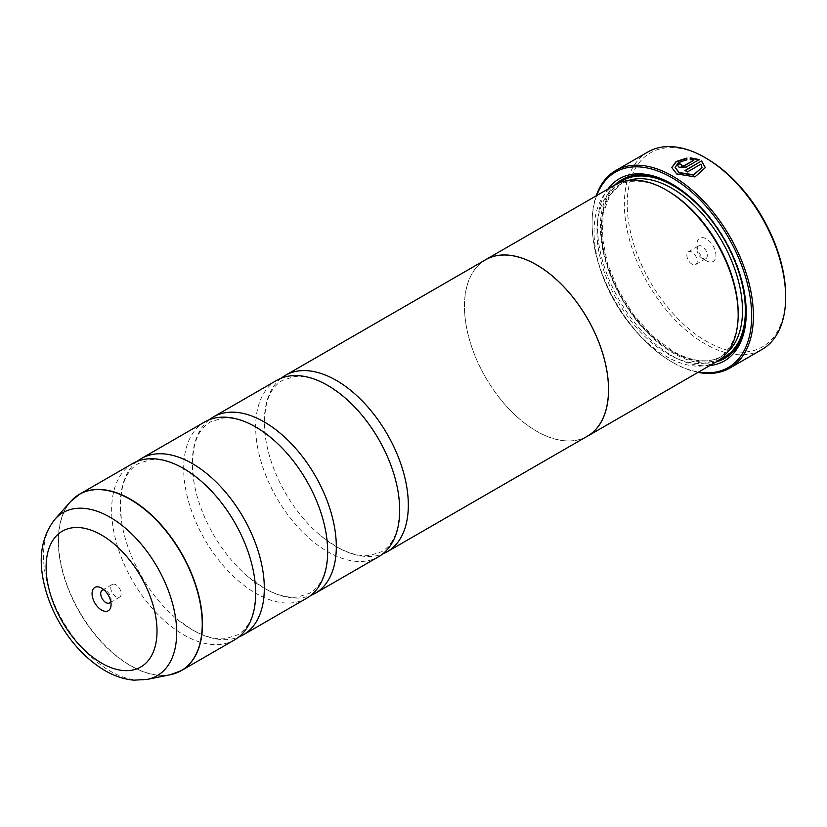 <?xml version="1.0" encoding="UTF-8"?>
<svg xmlns="http://www.w3.org/2000/svg" width="827" height="827" viewBox="0 0 827 827"><rect width="100%" height="100%" fill="white"/><g stroke="black" fill="none" stroke-linecap="round" stroke-linejoin="round"><path stroke-width="0.62" stroke-dasharray="4.13 3.1" d="M132.744 463.492A101.835 58.8 -120 0 0 117.134 545.096A101.835 58.8 -120 0 0 183.656 634.836A101.835 58.8 -120 0 0 234.579 639.881M204.755 421.925A101.835 58.8 -120 0 0 189.145 503.519A101.835 58.8 -120 0 0 255.667 593.259A101.835 58.8 -120 0 0 306.59 598.303M276.756 380.348A101.835 58.8 -120 0 0 261.146 461.952A101.835 58.8 -120 0 0 327.678 551.692A101.835 58.8 -120 0 0 378.59 556.736M705.338 167.571L694.98 177.216L676.693 174.249L671.772 167.571M686.886 158.029L686.886 160.107L678.491 162.909L675.132 167.716M681.169 164.769A114.054 65.85 60 0 1 681.438 164.904L681.438 166.186M699.177 159.57L686.183 167.405L679.06 167.55L677.592 165.379M785.65 295.59A112.017 64.671 60 0 1 706.444 341.324A112.017 64.671 60 0 1 627.228 204.135A112.017 64.671 60 0 1 706.444 158.402M647.975 151.92A114.054 65.85 -120 0 0 630.494 243.314A114.054 65.85 -120 0 0 704.997 343.815A114.054 65.85 -120 0 0 762.029 349.47M110.746 601.498A7.329 4.238 -120 0 0 111.076 599.575A7.329 4.238 -120 0 0 105.887 590.602L101.566 588.1L105.887 590.602A7.329 4.238 -120 0 0 104.057 589.93M115.966 584.782A7.329 4.238 -120 0 0 112.307 584.42A7.329 4.238 -120 0 0 111.18 590.292A7.329 4.238 -120 0 0 115.966 596.753A7.329 4.238 -120 0 0 119.636 597.115A7.329 4.238 -120 0 0 120.763 591.243A7.329 4.238 -120 0 0 115.966 584.782M706.444 260.836L706.444 260.836A13.439 7.763 60 0 1 696.934 244.379A13.439 7.763 60 0 1 706.444 238.889A13.439 7.763 60 0 1 715.944 255.347A13.439 7.763 60 0 1 706.444 260.836L702.123 258.344A7.329 4.238 60 0 1 696.934 249.361A7.329 4.238 60 0 1 698.453 246.001A7.329 4.238 60 0 1 702.123 246.374A7.329 4.238 60 0 1 706.909 252.835A7.329 4.238 60 0 1 705.782 258.706A7.329 4.238 60 0 1 702.123 258.344L706.444 260.836M692.044 264.164A7.329 4.238 60 0 1 687.247 257.704A7.329 4.238 60 0 1 688.374 251.821A7.329 4.238 60 0 1 692.044 252.194A7.329 4.238 60 0 1 696.83 258.655A7.329 4.238 60 0 1 695.703 264.526A7.329 4.238 60 0 1 692.044 264.164M596.701 195.565A112.834 65.147 -120 0 0 592.091 223.755A112.834 65.147 -120 0 0 671.875 361.947A112.834 65.147 -120 0 0 698.598 372.047M698.071 372.357A114.054 65.85 60 0 1 672.744 362.443L671.875 361.947L672.744 362.443A114.054 65.85 60 0 1 592.091 222.752A114.054 65.85 60 0 1 596.174 195.865M738.17 313.082A99.86 57.652 60 0 1 717.485 358.794A99.86 57.652 60 0 1 667.554 353.842A99.86 57.652 60 0 1 602.314 265.849A99.86 57.652 60 0 1 617.624 185.827A99.86 57.652 60 0 1 667.554 190.779M717.061 361.389A101.897 58.831 60 0 1 666.117 356.344A101.897 58.831 60 0 1 599.544 266.552A101.897 58.831 60 0 1 615.164 184.897M709.835 365.565A105.153 60.712 60 0 1 671.875 355.672A105.153 60.712 60 0 1 607.256 274.988A105.153 60.712 60 0 1 607.938 189.073M672.599 184.38A103.117 59.534 60 0 1 673.312 184.793L671.875 183.956L673.323 184.793A103.117 59.534 60 0 1 673.323 184.793A103.117 59.534 60 0 1 746.233 311.086A103.117 59.534 60 0 1 746.233 311.903M716.347 361.802A103.117 59.534 60 0 1 673.312 353.181A103.117 59.534 60 0 1 608.3 269.561A103.117 59.534 60 0 1 614.451 185.31M137.241 461.321A101.835 58.8 -120 0 0 122.003 524.163A101.835 58.8 -120 0 0 176.668 618.844A101.835 58.8 -120 0 0 192.298 629.843A101.835 58.8 -120 0 0 238.714 637.069M585.65 437.183A101.897 58.831 60 0 1 536.496 431.177A101.897 58.831 60 0 1 470.418 342.988A101.897 58.831 60 0 1 483.816 260.805M209.252 419.744A101.835 58.8 -120 0 0 194.014 482.586A101.835 58.8 -120 0 0 248.679 577.267A101.835 58.8 -120 0 0 264.309 588.276A101.835 58.8 -120 0 0 310.725 595.492M281.263 378.166A101.835 58.8 -120 0 0 266.025 441.008A101.835 58.8 -120 0 0 320.69 535.689A101.835 58.8 -120 0 0 336.32 546.699A101.835 58.8 -120 0 0 382.725 553.914M587.418 436.17A101.835 58.8 60 0 1 536.496 431.125A101.835 58.8 60 0 1 469.974 341.386A101.835 58.8 60 0 1 485.583 259.781M693.801 160.345L690.235 159.942L690.235 157.823M701.989 167.716L700.924 164.459L687.371 172.285A114.054 65.85 -120 0 0 684.994 170.827L684.994 170.496M176.316 672.982A101.835 58.8 60 0 1 130.49 665.539A101.835 58.8 60 0 1 65.354 580.223A101.835 58.8 60 0 1 74.947 497.399M70.646 501.524A101.793 58.769 -120 0 0 66.687 584.782A101.793 58.769 -120 0 0 130.263 665.632A101.793 58.769 -120 0 0 170.589 674.646M727.481 352.178A99.86 57.652 60 0 1 721.806 356.303A99.86 57.652 60 0 1 671.875 351.351A99.86 57.652 60 0 1 606.636 263.358A99.86 57.652 60 0 1 621.945 183.336A99.86 57.652 60 0 1 628.355 180.482M720.534 359.083A101.897 58.831 60 0 1 673.312 352.188A101.897 58.831 60 0 1 607.762 265.674A101.897 58.831 60 0 1 618.896 183.036M147.413 679.37A94.154 54.365 60 0 1 110.105 671.028A94.154 54.365 60 0 1 51.305 596.246A94.154 54.365 60 0 1 54.964 519.232M253.951 574.227C258.148 605.705 252.648 625.936 237.473 634.919L225.616 638.661C215.837 639.736 204.62 636.728 191.967 629.616L176.668 618.844M199.286 479.546L183.997 468.764C171.365 461.673 160.18 458.665 150.421 459.719L138.491 463.471C123.306 472.444 117.816 492.675 122.003 524.163M325.962 532.65C330.159 564.128 324.66 584.358 309.484 593.341L297.617 597.084C287.848 598.169 276.632 595.151 263.978 588.049L248.679 577.267M271.297 437.969L255.998 427.197C243.376 420.106 232.18 417.087 222.422 418.142L210.492 421.894C195.317 430.877 189.817 451.108 194.014 482.586M397.973 491.073C402.16 522.561 396.671 542.791 381.485 551.764L369.628 555.517C359.859 556.592 348.643 553.573 335.979 546.471L320.69 535.689M343.308 396.391L328.009 385.62C315.387 378.528 304.191 375.51 294.433 376.564L282.503 380.327C267.328 389.3 261.828 409.53 266.025 441.008M112.307 584.42L102.228 590.24M696.934 249.361L696.934 244.379M688.374 251.821L698.453 246.001M717.485 358.794L721.806 356.303C708.512 363.663 692.209 361.978 672.899 351.248L652.358 335.876L633.523 314.725L618.058 289.636L607.307 262.81L602.221 236.584L603.183 213.304L610.016 195.058L621.945 183.336L617.624 185.827M746.233 311.086L746.233 312.751M592.091 223.755L592.091 222.752M695.703 264.526L705.782 258.706M119.636 597.115L109.557 602.935M111.076 599.575L111.076 604.568"/><path stroke-width="1.24" d="M170.589 674.646A101.793 58.769 -120 0 0 199.08 597.89A101.793 58.769 -120 0 0 130.263 499.405A101.793 58.769 -120 0 0 70.646 501.524L54.964 519.232A94.154 54.365 60 0 1 110.105 517.268A94.154 54.365 60 0 1 173.763 608.372A94.154 54.365 60 0 1 147.413 679.37L170.589 674.646L181.402 670.573L234.579 639.881A101.835 58.8 -120 0 0 253.951 574.227A101.835 58.8 -120 0 0 199.286 479.546A101.835 58.8 -120 0 0 183.656 468.537A101.835 58.8 -120 0 0 132.744 463.492L79.568 494.195A101.835 58.8 60 0 1 130.49 499.239A101.835 58.8 60 0 1 197.012 588.979A101.835 58.8 60 0 1 181.402 670.573A101.835 58.8 60 0 1 176.316 672.982M238.714 637.069A101.835 58.8 -120 0 0 243.221 634.888L306.59 598.303A101.835 58.8 -120 0 0 325.962 532.65A101.835 58.8 -120 0 0 271.297 437.969A101.835 58.8 -120 0 0 255.667 426.959A101.835 58.8 -120 0 0 204.755 421.925L141.386 458.509A101.835 58.8 -120 0 0 137.241 461.321M310.725 595.492A101.835 58.8 -120 0 0 315.221 593.321L378.59 556.736A101.835 58.8 -120 0 0 397.973 491.073A101.835 58.8 -120 0 0 343.308 396.391A101.835 58.8 -120 0 0 327.678 385.392A101.835 58.8 -120 0 0 276.756 380.348L213.387 416.932A101.835 58.8 -120 0 0 209.252 419.744M671.782 167.736L676.207 161.844L686.886 158.36M675.132 167.385L679.06 172.874L693.698 175.107L701.989 167.385L693.698 174.776L679.06 172.543L675.132 167.385L678.481 162.578L686.886 159.776L686.886 158.029L676.104 161.575L671.772 167.571L676.693 173.908L694.98 176.875L705.338 167.571L701.554 160.934L684.994 170.496A114.054 65.85 60 0 1 687.371 171.944L700.924 164.128L701.989 167.385M685.283 170.662L701.554 160.934M701.554 161.275L705.338 167.705M681.438 164.904L681.438 166.186L683.815 166.113L693.801 160.345L683.815 165.782L681.438 165.855L681.438 164.573A114.054 65.85 -120 0 0 679.06 163.446L677.592 165.379L679.06 167.219L686.183 167.075L699.177 159.57L690.235 157.823L690.235 159.611L693.801 160.014M681.438 165.855L681.438 164.573M706.444 158.402L704.997 157.564L706.444 158.402A112.017 64.671 60 0 1 785.65 295.59L785.65 297.255A114.054 65.85 -120 0 0 704.997 157.564L704.997 157.564A114.054 65.85 -120 0 0 647.975 151.92L615.712 170.538A114.054 65.85 60 0 1 672.744 176.192A114.054 65.85 60 0 1 747.246 276.694A114.054 65.85 60 0 1 729.765 368.098A114.054 65.85 60 0 1 698.071 372.357M729.765 368.098L762.029 349.47A114.054 65.85 -120 0 0 785.65 297.255M101.566 588.1A13.439 7.763 -120 0 0 92.066 593.59A13.439 7.763 -120 0 0 101.566 610.057A13.439 7.763 -120 0 0 111.076 604.568A13.439 7.763 -120 0 0 101.566 588.1L101.566 588.1M104.057 589.93A7.329 4.238 -120 0 0 102.228 590.24A7.329 4.238 -120 0 0 101.101 596.112A7.329 4.238 -120 0 0 105.887 602.573A7.329 4.238 -120 0 0 109.557 602.935A7.329 4.238 -120 0 0 110.746 601.498M698.598 372.047A112.834 65.147 -120 0 0 750.502 299.56A112.834 65.147 -120 0 0 671.875 177.691A112.834 65.147 -120 0 0 596.701 195.565M483.816 260.805A101.897 58.831 60 0 1 485.552 259.73L615.164 184.897A101.897 58.831 60 0 1 666.117 189.941L667.554 190.779A99.86 57.652 60 0 1 738.17 313.082L738.17 314.746A101.897 58.831 60 0 1 717.061 361.389L587.449 436.222A101.897 58.831 60 0 1 585.65 437.183M667.554 190.779L666.117 189.941A101.897 58.831 60 0 1 738.17 314.746M607.938 189.073A105.153 60.712 60 0 1 671.875 183.956L671.875 183.956A105.153 60.712 60 0 1 746.233 312.751A105.153 60.712 60 0 1 709.835 365.565M614.451 185.31A103.117 59.534 60 0 1 672.599 184.38M243.221 634.888A101.835 58.8 -120 0 0 258.83 553.284A101.835 58.8 -120 0 0 192.298 463.554A101.835 58.8 -120 0 0 141.386 458.509M485.552 259.73A101.897 58.831 60 0 1 536.496 264.774A101.897 58.831 60 0 1 603.069 354.566A101.897 58.831 60 0 1 587.449 436.222M315.221 593.321A101.835 58.8 -120 0 0 330.831 511.717A101.835 58.8 -120 0 0 264.309 421.977A101.835 58.8 -120 0 0 213.387 416.932M382.725 553.914A101.835 58.8 -120 0 0 387.232 551.743A101.835 58.8 -120 0 0 402.842 470.139A101.835 58.8 -120 0 0 336.32 380.399A101.835 58.8 -120 0 0 285.398 375.355A101.835 58.8 -120 0 0 281.263 378.166M285.398 375.355L485.583 259.781A101.835 58.8 60 0 1 536.496 264.826A101.835 58.8 60 0 1 603.028 354.566A101.835 58.8 60 0 1 587.418 436.17L387.232 551.743M746.233 311.903A103.117 59.534 60 0 1 716.347 361.802M596.174 195.865A114.054 65.85 60 0 1 615.712 170.538M690.235 158.153L699.177 159.9M677.602 165.545L679.06 163.446M679.06 163.777A114.054 65.85 60 0 1 681.169 164.769M628.355 180.482A99.86 57.652 60 0 1 671.875 188.277A99.86 57.652 60 0 1 735.358 270.76A99.86 57.652 60 0 1 727.481 352.178M618.896 183.036A101.897 58.831 60 0 1 673.312 185.786A101.897 58.831 60 0 1 740.816 278.854A101.897 58.831 60 0 1 720.534 359.083M101.566 663.109A78.42 45.278 -120 0 0 157.016 631.094A78.42 45.278 -120 0 0 101.566 535.048A78.42 45.278 -120 0 0 46.116 567.064A78.42 45.278 -120 0 0 101.566 663.109M74.947 497.399A101.835 58.8 60 0 1 79.568 494.195L70.646 501.524M147.413 679.37L134.026 680.166C124.174 679.329 114.477 676.135 104.946 670.573C87.052 659.884 72.021 644.15 59.854 623.362C53.073 611.608 48.069 599.492 44.875 587.015C37.742 559.579 41.112 536.981 54.964 519.232"/></g></svg>
